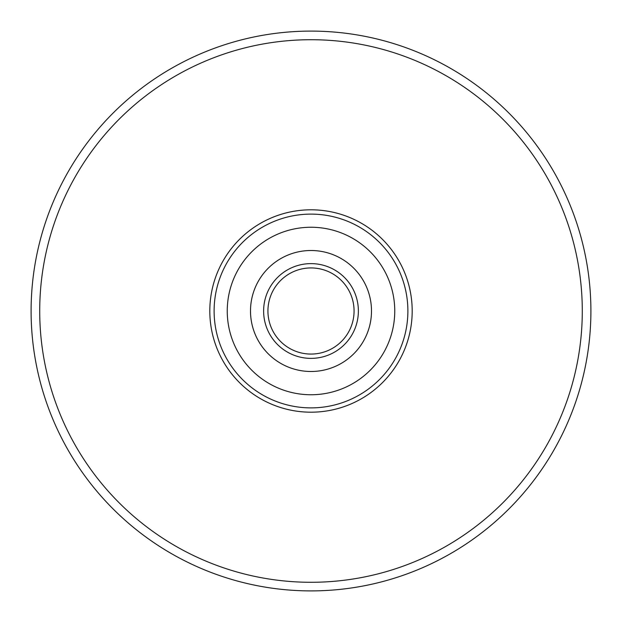 <?xml version="1.0" encoding="UTF-8"?>
<svg xmlns="http://www.w3.org/2000/svg" width="622" height="622" viewBox="0 0 622 622"><rect width="100%" height="100%" fill="white"/><g stroke="black" fill="none" stroke-linecap="round" stroke-linejoin="round"><path stroke-width="0.93" d="M590.9 311A279.9 279.9 0 0 1 311 590.9A279.9 279.9 0 0 1 31.1 311A279.9 279.9 0 0 1 311 31.1A279.9 279.9 0 0 1 590.9 311A279.9 279.9 0 0 1 311 590.9A279.9 279.9 0 0 1 31.1 311M412.192 311A101.192 101.192 0 0 0 311 209.808A101.192 101.192 0 0 0 209.808 311A101.192 101.192 0 0 0 311 412.192A101.192 101.192 0 0 0 412.192 311M269.342 354.874A60.505 60.505 0 0 1 267.126 269.342A60.505 60.505 0 0 0 272.576 357.728A60.505 60.505 0 0 1 269.342 354.874M349.424 264.272A60.505 60.505 0 0 1 354.874 352.658A60.505 60.505 0 0 0 349.424 264.272A60.505 60.505 0 0 1 357.728 349.424A60.505 60.505 0 0 1 272.576 357.728A60.505 60.505 0 0 1 264.272 272.576A60.505 60.505 0 0 1 349.424 264.272M257.803 375.688A83.752 83.752 0 0 1 246.312 257.803A83.752 83.752 0 0 1 364.197 246.312A83.752 83.752 0 0 1 375.688 364.197A83.752 83.752 0 0 1 257.803 375.688M209.808 311A101.192 101.192 0 0 1 375.276 232.838M338.352 277.739A43.058 43.058 0 0 1 344.261 338.352A43.058 43.058 0 0 1 283.648 344.261A43.058 43.058 0 0 1 277.739 283.648A43.058 43.058 0 0 1 338.352 277.739A43.058 43.058 0 0 0 277.739 283.648A43.058 43.058 0 0 0 283.648 344.261M39.715 311A271.285 271.285 0 0 0 311 582.285A271.285 271.285 0 0 0 582.285 311A271.285 271.285 0 0 0 311 39.715A271.285 271.285 0 0 0 39.715 311M372.539 236.166A96.892 96.892 0 0 1 385.834 372.539A96.892 96.892 0 0 1 249.461 385.834A96.892 96.892 0 0 1 236.166 249.461A96.892 96.892 0 0 1 372.539 236.166M341.089 274.411A47.365 47.365 0 0 1 347.589 341.089A47.365 47.365 0 0 1 280.911 347.589A47.365 47.365 0 0 1 274.411 280.911A47.365 47.365 0 0 1 341.089 274.411"/></g></svg>
